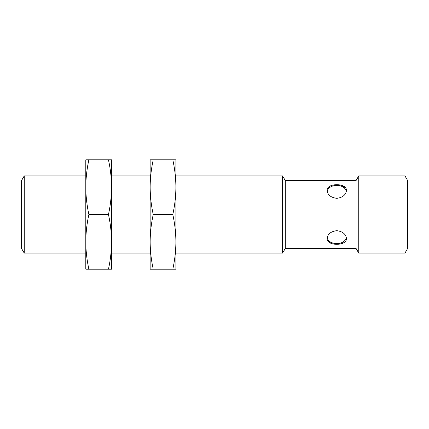 <?xml version="1.0" encoding="UTF-8"?>
<svg xmlns="http://www.w3.org/2000/svg" width="429" height="429" viewBox="0 0 429 429"><rect width="100%" height="100%" fill="white"/><g stroke="black" fill="none" stroke-linecap="round" stroke-linejoin="round"><path stroke-width="0.64" d="M285.285 248.445L285.285 180.555L356.07 180.555L356.07 248.445L285.285 248.445L282.593 253.11L175.89 253.11M331.392 243.495L327.853 240.98M336.765 230.684C330.898 231.424 327.681 234.03 327.113 238.503C326.517 246.241 347.018 246.235 346.418 238.503C345.854 234.03 342.637 231.429 336.765 230.684M342.138 185.505L345.677 188.02M336.765 198.316C342.632 197.576 345.849 194.97 346.418 190.497C347.013 182.759 326.512 182.765 327.113 190.497C327.676 194.97 330.893 197.571 336.765 198.316M346.342 237.639A9.652 6.826 0 0 1 336.765 243.624A9.652 6.826 0 0 1 327.188 237.645M108.462 269.197L88.878 269.197C86.889 260.081 85.859 250.965 85.8 241.849C85.859 232.733 86.889 223.616 88.878 214.5C86.889 205.384 85.859 196.268 85.8 187.151C85.859 178.035 86.889 168.919 88.878 159.803L108.462 159.803C110.451 168.919 111.481 178.035 111.54 187.151L111.54 241.849C111.481 250.965 110.451 260.081 108.462 269.197L111.54 269.197L111.54 241.849C111.481 232.733 110.451 223.616 108.462 214.5L88.878 214.5M108.462 214.5C110.451 205.384 111.481 196.268 111.54 187.151L111.54 159.803L108.462 159.803M88.878 269.197L85.8 269.197L85.8 159.803L88.878 159.803M150.15 187.146L150.15 187.151C150.209 178.035 151.239 168.919 153.228 159.803L150.15 159.803L150.15 241.854C150.209 232.733 151.239 223.616 153.228 214.5C151.239 205.384 150.209 196.268 150.15 187.151M150.15 175.89L111.54 175.89M24.239 175.89L24.239 253.11L21.45 248.284L21.45 180.716L24.239 175.89L85.8 175.89M404.949 175.89L407.55 180.394L407.55 248.606L404.949 253.11L358.762 253.11L358.762 175.89L404.949 175.89L404.949 253.11M356.07 180.555L358.762 175.89M172.812 269.197C174.801 260.081 175.831 250.965 175.89 241.849C175.831 232.733 174.801 223.616 172.812 214.5C174.801 205.384 175.831 196.268 175.89 187.151C175.831 178.035 174.801 168.919 172.812 159.803L175.89 159.803L175.89 269.197L153.228 269.197C151.239 260.081 150.209 250.965 150.15 241.849L150.15 269.197L153.228 269.197M285.285 180.555L282.593 175.89L282.593 253.11M282.593 175.89L175.89 175.89M346.342 191.355A9.652 6.826 0 0 0 336.765 185.376A9.652 6.826 0 0 0 327.188 191.361M172.812 214.5L153.228 214.5M172.812 159.803L153.228 159.803M150.15 253.11L111.54 253.11M85.8 253.11L24.239 253.11M356.07 248.445L358.762 253.11"/></g></svg>
